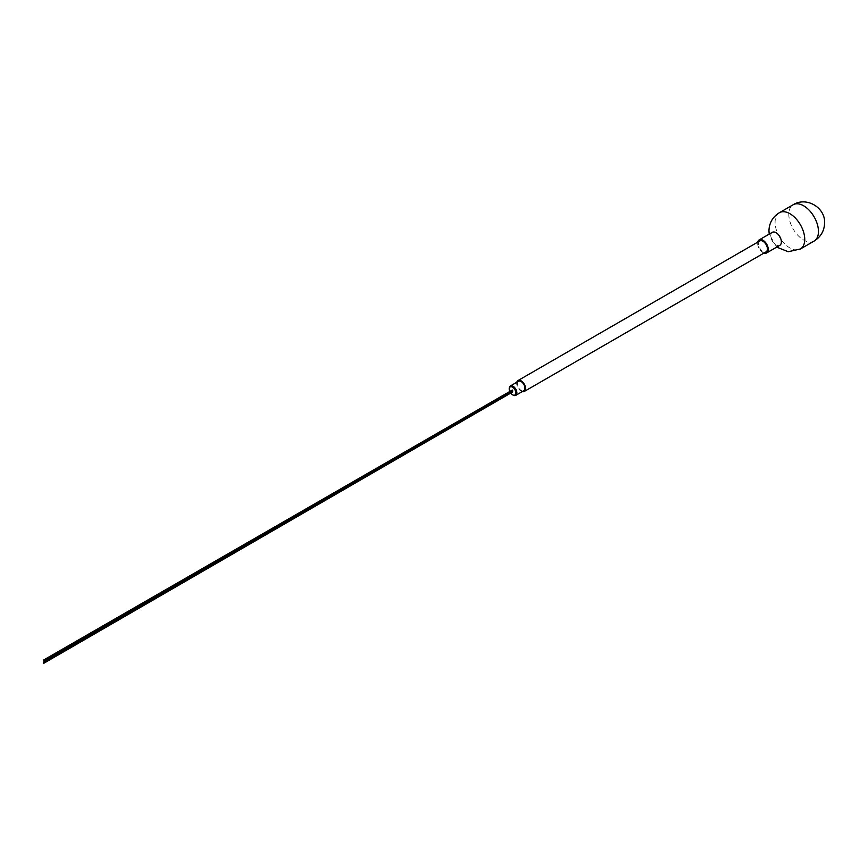 <?xml version="1.0" encoding="UTF-8"?>
<svg xmlns="http://www.w3.org/2000/svg" width="868" height="868" viewBox="0 0 868 868"><rect width="100%" height="100%" fill="white"/><g stroke="black" fill="none" stroke-linecap="round" stroke-linejoin="round"><path stroke-width="0.65" stroke-dasharray="4.34 3.25" d="M779.822 245.329A7.508 4.34 60 0 1 776.068 244.95A7.508 4.34 60 0 1 770.762 235.76A7.508 4.34 60 0 1 772.314 232.32M764.057 253.022A7.508 4.34 60 0 1 762.961 252.523A7.508 4.34 60 0 1 757.764 242.129M759.815 240.946A6.293 3.635 -120 0 0 758.513 243.821A6.293 3.635 -120 0 0 761.258 250.147A6.293 3.635 -120 0 0 766.108 251.839M522.232 391.62A6.293 3.635 60 0 1 516.688 383.439A6.293 3.635 -120 0 1 516.829 382.245M518.424 381.323A5.414 3.125 -120 0 0 517.306 383.797A5.414 3.125 -120 0 0 519.672 389.244A5.414 3.125 -120 0 0 523.838 390.698M512.771 394.918A5.414 3.125 60 0 1 509.223 388.463M510.688 393.106A4.655 2.68 60 0 1 509.766 391.511M512.239 390.209L512.511 391.924M779.431 212.682A20.962 12.109 -120 0 0 775.081 222.273A20.962 12.109 60 0 0 784.238 243.376A20.962 12.109 60 0 0 800.394 248.986M50.214 656.544L50.301 657.195M51.755 657.315L51.755 657.933M814.119 241.065A20.962 12.109 60 0 1 797.963 235.445A20.962 12.109 60 0 1 788.817 214.353A20.962 12.109 -120 0 1 793.157 204.75M776.708 247.12L769.2 234.11M43.476 661.34L512.315 390.654M512.315 391.284L50.127 658.454"/><path stroke-width="1.3" d="M757.764 242.129A7.508 4.34 60 0 1 759.207 239.883L772.314 232.32A7.508 4.34 60 0 1 776.068 232.689A7.508 4.34 60 0 1 781.374 241.89A7.508 4.34 60 0 1 779.822 245.329L766.715 252.892A7.508 4.34 60 0 1 764.057 253.022M759.207 239.883A7.508 4.34 60 0 1 762.961 240.262A7.508 4.34 60 0 1 767.865 246.87A7.508 4.34 60 0 1 766.715 252.892M517.99 380.564A6.293 3.635 -120 0 1 522.84 382.245A6.293 3.635 -120 0 1 525.585 388.582A6.293 3.635 60 0 1 524.272 391.457L766.108 251.839A6.293 3.635 -120 0 0 767.41 248.953A6.293 3.635 -120 0 0 764.665 242.628A6.293 3.635 -120 0 0 759.815 240.946L517.99 380.564A6.293 3.635 -120 0 0 516.829 382.245M524.272 391.457A6.293 3.635 60 0 1 522.232 391.62M510.341 385.989A5.414 3.125 -120 0 1 514.507 387.443A5.414 3.125 -120 0 1 516.872 392.889A5.414 3.125 60 0 1 515.755 395.363L523.838 390.698A5.414 3.125 -120 0 0 524.956 388.224A5.414 3.125 -120 0 0 522.601 382.777A5.414 3.125 -120 0 0 518.424 381.323L510.341 385.989A5.414 3.125 -120 0 0 509.223 388.463L509.223 389.092A4.655 2.68 60 0 0 509.766 391.511M515.755 395.363A5.414 3.125 60 0 1 513.042 395.092A5.414 3.125 60 0 1 512.771 394.918M509.223 389.092A4.655 2.68 -120 0 1 512.511 387.193A4.655 2.68 -120 0 1 515.798 392.889A4.655 2.68 60 0 1 512.511 394.788A4.655 2.68 60 0 1 510.688 393.106M512.511 391.924L512.239 390.209M43.66 660.114L43.856 660.754L43.66 660.114M43.66 663.228L43.476 662.588L43.66 663.228M800.394 248.986A20.962 12.109 60 0 0 804.734 239.394A20.962 12.109 -120 0 0 795.587 218.291A20.962 12.109 -120 0 0 779.431 212.682L793.157 204.75A20.962 12.109 -120 0 1 809.312 210.371A20.962 12.109 -120 0 1 818.459 231.463A20.962 12.109 60 0 1 814.119 241.065L800.394 248.986L788.231 251.731L776.708 247.12M50.301 657.195L50.214 656.544M51.755 657.933L51.755 657.315M769.2 234.11L768.95 230.834C769.2 222.935 772.694 216.881 779.431 212.682M43.856 662.002L512.695 391.316M512.695 390.698L43.856 660.754M512.315 390.036L43.476 660.103M512.695 391.945L43.856 663.25M50.29 658.291L43.476 662.588M814.119 241.065C820.857 236.856 824.35 230.812 824.6 222.902C825.36 207.561 806.437 196.352 793.157 204.75"/></g></svg>
